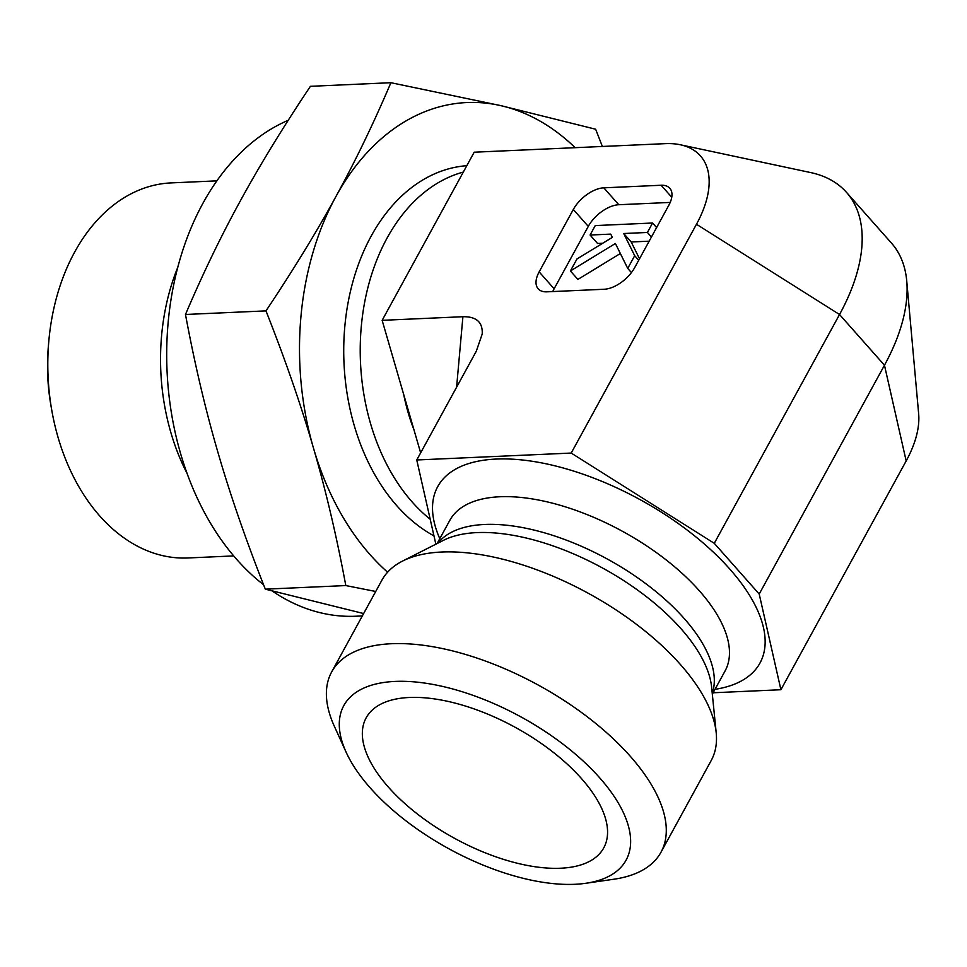 <?xml version="1.0" encoding="UTF-8"?>
<svg xmlns="http://www.w3.org/2000/svg" width="967" height="967" viewBox="0 0 967 967"><rect width="100%" height="100%" fill="white"/><g stroke="black" fill="none" stroke-linecap="round" stroke-linejoin="round"><path stroke-width="1.45" d="M430.206 519.255A187.719 131.572 -92.6 0 1 361.404 325.299A187.719 131.572 -92.6 0 1 463.314 172.078M186.994 473.25A187.719 131.572 -92.6 0 1 177.771 267.363M233.688 555.916L187.912 557.971A187.719 131.572 -92.6 0 1 51.892 410.951A187.719 131.572 -92.6 0 1 48.785 341.484A187.719 131.572 -92.6 0 1 74.652 252.097A187.719 131.572 -92.6 0 1 171.111 182.908L216.886 180.853M48.785 341.484L48.35 346.476A160.909 112.776 87.4 0 0 51.021 406.019L51.892 410.951M435.863 544.191L416.753 459.978L571.207 453.064L714.275 543.321L759.204 594.04L884.467 365.236A193.533 104.339 -41.5 0 0 906.744 281.01L918.65 413.767A108.377 58.431 -41.5 0 1 906.176 460.933L884.467 365.236L839.537 314.517L696.47 224.259A108.377 58.431 -41.5 0 0 680.309 144.76A108.377 58.431 -41.5 0 0 665.272 143.648L474.193 152.206L382.146 320.331L420.657 452.846M382.146 320.331L462.903 316.717L456.605 387.187M906.176 460.933L780.913 689.737L713.138 692.771M585.748 883.282L613.936 879.221A187.719 87.671 -151.3 0 0 661.005 852.205A187.719 87.671 -151.3 0 0 589.217 718.288A187.719 87.671 -151.3 0 0 391.49 643.72A187.719 87.671 -151.3 0 0 331.681 671.908A187.719 87.671 -151.3 0 0 334.28 726.12L346.053 752.048A160.909 75.136 28.7 0 1 420.452 682.521A160.909 75.136 28.7 0 1 604.242 783.149A160.909 75.136 28.7 0 1 585.748 883.282A160.909 75.136 28.7 0 1 574.833 884.297A160.909 75.136 28.7 0 1 346.053 752.048M661.005 852.205L711.204 760.521A187.719 87.671 -151.3 0 0 716.196 732.781A187.719 87.671 -151.3 0 0 616.342 610.129A187.719 87.671 -151.3 0 0 441.689 552.024A187.719 87.671 -151.3 0 0 402.562 561.065A187.719 87.671 -151.3 0 0 381.88 580.224L331.681 671.908M560.594 868.233A135.428 63.242 28.7 0 1 412.28 809.923A135.428 63.242 28.7 0 1 370.325 712.002A135.428 63.242 28.7 0 1 409.307 697.485A135.428 63.242 28.7 0 1 546.077 746.862A135.428 63.242 28.7 0 1 606.406 841.254A135.428 63.242 28.7 0 1 560.594 868.233M759.204 594.04L780.913 689.737M416.753 459.978L476.272 351.263L482.219 334.002C482.847 322.241 476.405 316.475 462.903 316.717M696.47 224.259L571.207 453.064M554.127 288.782L539.151 271.884L573.31 209.476L588.287 226.387L554.127 288.782A26.822 14.457 -41.5 0 0 552.773 291.563M670.204 202.429L618.783 204.726L603.807 187.828A26.822 14.457 -41.5 0 0 573.31 209.476M603.807 187.828L661.138 185.253L671.763 197.256M539.151 271.884A26.822 14.457 -41.5 0 0 538.184 288.807A26.822 14.457 -41.5 0 0 546.875 291.829L604.194 289.254A26.822 14.457 -41.5 0 0 634.69 267.605L668.85 205.197A26.822 14.457 -41.5 0 0 669.817 188.275A26.822 14.457 -41.5 0 0 661.138 185.253M906.744 281.01A193.533 104.339 -41.5 0 0 891.429 243.055L846.488 192.348A193.533 104.339 -41.5 0 1 839.537 314.517L714.275 543.321M627.728 268.403L615.387 243.491L570.409 270.965L576.961 258.987L612.353 237.374L610.733 234.111L590.075 235.029L595.249 225.589L652.58 223.014L647.407 232.467L623.703 233.518L634.69 255.699L627.728 268.403L631.427 272.585M620.343 253.499L577.891 279.427L570.409 270.965M602.719 243.249L597.57 243.479L590.075 235.029M656.605 227.571L652.58 223.014M651.444 237.012L647.407 232.467M649.159 241.17L631.197 241.98L623.703 233.518M638.716 260.244L634.69 255.699M631.197 241.98L639.525 258.781M618.783 204.726A26.822 14.457 -41.5 0 0 588.287 226.387M846.488 192.348A193.533 104.339 -41.5 0 0 810.66 172.573L680.309 144.76M335.96 196.458C355.312 161.211 373.613 123.305 390.898 82.703L500.797 105.633A254.768 178.569 87.4 0 0 335.96 196.458A254.768 178.569 87.4 0 0 313.417 447.89C301.136 405.463 285.325 359.797 265.973 310.878C293.388 269.841 316.717 231.693 335.96 196.458M575.172 147.685A254.768 178.569 87.4 0 0 500.797 105.633L595.648 129.227L602.368 146.464M375.716 591.478L345.811 585.567C336.601 536.202 325.806 490.305 313.417 447.89A254.768 178.569 87.4 0 0 387.598 572.21M345.811 585.567L265.321 589.169L363.628 613.549M265.973 310.878L185.483 314.48C194.633 363.616 205.439 409.512 217.877 452.169C230.231 494.826 246.053 540.505 265.321 589.169M390.898 82.703L310.407 86.317C283.101 127.16 259.772 165.297 240.42 200.737C220.972 236.178 202.659 274.096 185.483 314.48M433.978 535.887A191.744 134.401 -92.6 0 1 344.772 326.991A191.744 134.401 -92.6 0 1 466.807 165.683M272.247 591.042A253.427 177.626 87.4 0 0 322.071 613.151A253.427 177.626 87.4 0 0 355.832 616.221L362.335 615.931M288.214 120.307A253.427 177.626 87.4 0 0 167.194 335.839A253.427 177.626 87.4 0 0 263.568 584.733M403.747 394.645A160.026 112.16 87.4 0 0 413.961 429.795M437.108 543.563L449.836 520.319A156.884 73.262 28.7 0 1 499.818 496.76A156.884 73.262 28.7 0 1 665.066 559.071A156.884 73.262 28.7 0 1 725.057 670.989L712.328 694.233M439.792 538.667A183.706 85.785 28.7 0 1 496.228 459.059A183.706 85.785 28.7 0 1 723.969 562.721A183.706 85.785 28.7 0 1 715.012 689.338M437.894 543.164A156.884 73.262 28.7 0 1 484.648 524.465A156.884 73.262 28.7 0 1 645.11 583.161A156.884 73.262 28.7 0 1 712.244 693.375M402.562 561.065L443.502 540.323A160.474 74.942 28.7 0 1 476.949 532.599A160.474 74.942 28.7 0 1 626.253 582.267A160.474 74.942 28.7 0 1 711.615 687.114L716.196 732.781"/></g></svg>
